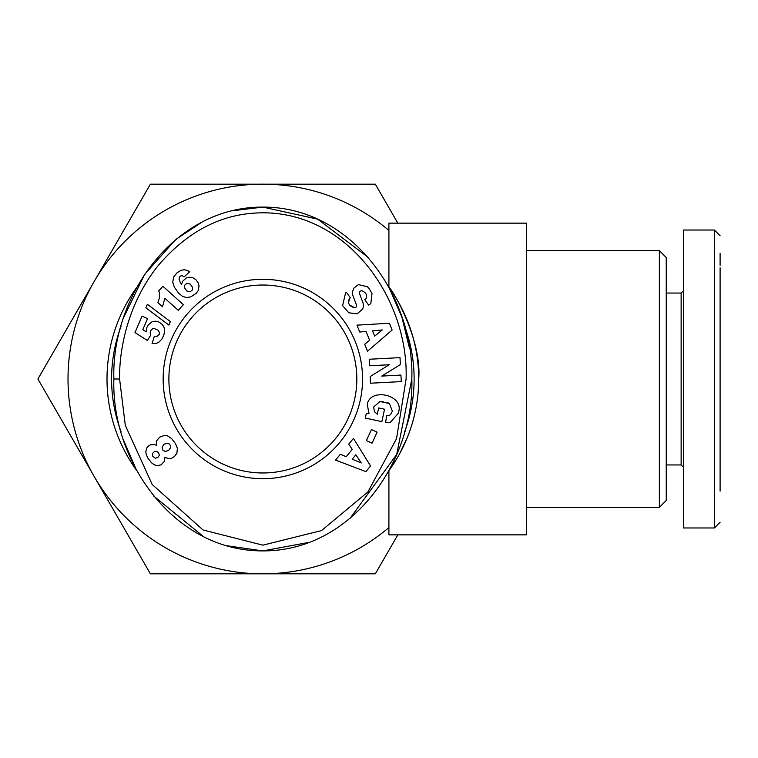 <?xml version="1.0" encoding="UTF-8"?>
<svg xmlns="http://www.w3.org/2000/svg" width="758" height="758" viewBox="0 0 758 758"><rect width="100%" height="100%" fill="white"/><g stroke="black" fill="none" stroke-linecap="round" stroke-linejoin="round"><path stroke-width="1.14" d="M720.1 253.447L720.1 265.253L720.1 253.447M720.1 491.089L720.1 267.811M720.1 235.757L714.368 230.025L714.368 262.183M119.603 379C119.101 354.327 125.591 306.384 158.034 265.774C187.235 231.588 220.985 213.955 259.274 212.884C346.245 210.08 408.875 298.159 406.099 379L396.548 438.645L367.914 491.933L321.506 530.591L262.855 545.163L203.03 529.975L152.206 484.504L125.307 425.371L119.603 379L113.88 379C111.066 296.35 174.605 206.536 262.855 207.105C351.589 206.688 414.541 296.624 411.831 379L396.69 454.497L349.988 518.425M369.013 413.508L367.26 404.516L369.013 413.508L366.285 413.517L365.309 418.084L381.871 421.637L384.543 409.206L378.659 407.946L377.313 414.228L374.433 411.679L373.675 406.999L374.433 411.679M387.622 402.583L389.46 403.597L392.407 411.243L389.46 403.597L379.938 401.475L373.675 406.999M367.365 286.714L358.392 284.629L367.365 286.714L368.833 288.154L372.007 293.422L370.823 303.532L372.007 293.422L368.833 288.154M342.607 305.626L345.563 292.929L342.607 305.626L348.765 312.77L342.607 305.626M526.431 507.348L659.365 507.348L666.235 500.47L659.365 507.348L659.365 250.652L666.235 257.531L659.365 250.652L526.431 250.652M388.826 287.235A155.854 155.854 0 0 1 418.71 379C422.017 339.518 392.265 288.988 388.911 287.348L388.911 223.146L526.431 223.146L526.431 534.854L388.911 534.854L388.911 470.652L390.645 468.217M407.198 437.783L399.693 453.606M396.576 459.064L388.911 470.652M136.885 470.765A155.854 155.854 0 0 1 136.885 287.235M121.015 431.567A151.268 151.268 0 0 1 121.015 326.433M404.687 326.404A151.268 151.268 0 0 1 404.696 431.567M666.235 293.052L681.139 293.052L683.432 290.759L683.432 230.025L683.432 290.759L683.432 230.025L714.368 230.025L714.368 527.975L683.432 527.975L683.432 230.025M666.235 464.948L681.139 464.948L681.139 293.052L683.432 290.759M388.911 230.46A194.815 194.815 0 0 0 94.134 476.412A194.815 194.815 0 0 0 388.911 527.54M397.827 223.146L375.333 184.185L150.378 184.185L37.9 379L150.378 573.815L375.333 573.815L397.827 534.854M714.368 450.025L714.368 438.02M369.506 304.498L370.823 303.532L368.644 305.114L364.825 299.713L365.707 299.088C367.696 295.601 366.446 292.815 361.945 290.74A2.255 2.255 0 0 0 359.576 293.791L362.855 302.414A8.471 8.471 0 0 1 362.532 309.179L357.094 313.84L348.765 312.77L357.094 313.84L362.532 309.179M362.551 379A99.696 99.696 0 0 1 262.855 478.696A99.696 99.696 0 0 1 163.15 379A99.696 99.696 0 0 1 262.855 279.304A99.696 99.696 0 0 1 362.551 379M168.882 379A93.973 93.973 0 0 0 262.855 472.973A93.973 93.973 0 0 0 356.829 379A93.973 93.973 0 0 0 262.855 285.027A93.973 93.973 0 0 0 168.882 379M666.235 500.47L666.235 257.531M418.71 379A155.854 155.854 0 0 1 388.769 470.851M683.432 467.241L681.139 464.948L683.432 467.241L683.432 527.975M231.844 210.866L262.855 207.105L317.621 219.138L368.075 257.313M389.451 288.391L401.749 316.844M402.015 317.63L409.358 347.78M309.264 542.34L262.855 550.895L226.434 545.684M203.76 536.797L153.874 496.206M136.203 469.515L123.838 440.796M123.895 317.043L144.56 274.51L175.401 239.841M176.131 239.225L202.102 222.047M411.831 379C414.484 461.527 351.494 551.369 262.855 550.895C174.511 551.36 111.094 461.698 113.88 379M398.812 411.281C403.294 394.605 370.008 387.461 367.26 404.516C370.008 387.461 403.294 394.605 398.812 411.281L398.414 413.167L390.541 422.149A10.441 10.441 0 0 1 385.604 422.433L386.694 415.63A4.235 4.235 0 0 0 390.597 414.455L392.407 411.243M345.657 292.863L346.434 292.313L350.348 297.818L349.362 298.519C347.382 303.361 349.23 306.45 354.905 307.795A2.255 2.255 0 0 0 356.412 304.811L353.057 296.008A8.471 8.471 0 0 1 352.697 291.224L354.071 287.936L358.392 284.629L354.071 287.936M400.006 357.634L400.376 364.579L381.738 376.082L400.925 375.077L401.276 381.596L370.501 383.216L370.15 376.546L389.261 364.74L369.582 365.782L369.241 359.254L400.006 357.634M372.083 443.165L366.417 440.597L371.411 429.568L377.086 432.136L372.083 443.165M346.198 456.714L352.233 449.39L348.727 444.122L353.446 438.399L370.567 465.981L365.915 471.618L335.538 460.106L340.333 454.298L346.198 456.714M369.62 340.257L366.057 331.454L359.747 332.032L356.971 325.154L389.375 323.24L392.123 330.014L367.526 351.238L364.702 344.255L369.62 340.257M150.795 335.008L147.422 340.522L134.99 332.582L142.04 316.2L147.564 318.568L142.788 329.664L146.275 331.871L146.881 327.484L148.009 325.21L151.979 321.818L155.352 321.155L158.649 321.932L161.596 323.837L163.766 326.603L164.713 329.948L163.899 335.045L161.748 339.347L158.536 342.464L155.561 343.564L152.083 343.601L154.348 336.287L157.389 336.182L159.246 334.354L159.512 332.667L158.185 330.261L154.395 328.574L152.623 328.697L150.501 330.782L150.16 332.933L150.795 335.008M173.61 276.945L176.974 272.88L180.935 270.398L184.023 269.725L187.624 270.483L189.671 271.743L184.166 276.869L182.062 275.647L180.385 276.064L179.267 277.39L179.087 279.295L180.082 282.004L181.541 284.553L182.564 281.284L186.411 277.911L189.727 277.182L192.987 277.807L195.867 279.636L198.151 282.734L199.07 285.88L198.189 290.646L196.17 293.318L190.959 296.814L186.534 297.591L182.432 296.283L178.585 293.175L174.331 287.102L172.748 282.317L173.61 276.945M168.911 325.078L145.849 307.824L147.365 304.29L170.408 321.6L168.911 325.078M159.36 292.711L158.725 290.892L162.904 286.259L183.36 304.678L178.263 310.335L164.865 298.273L162.506 306.763L157.91 302.631L159.587 297.373L159.36 292.711M154.48 444.624L156.461 445.24L156.669 440.768L159.635 437.167L164.401 435.433L167.49 435.822L171.621 438.569L175.439 443.591L177.4 448.234L176.889 453.284L174.577 456.392L171.82 458.164L169.233 458.723L164.96 457.387L164.382 461.319L161.16 464.825L157.56 465.668L154.414 464.872L151.486 462.759L147.744 457.955L146.152 454.269L145.811 451.342L146.938 447.665L148.9 445.676L150.643 444.794L154.48 444.624M398.414 413.167L390.541 422.149M379.938 401.475L383.112 401.427M354.905 307.795L349.561 305.067M348.566 303.181L349.362 298.519M361.945 290.74C366.446 292.815 367.696 295.601 365.707 299.088M355.843 454.8L352.214 459.196L361.263 462.93L355.843 454.8M372.529 330.858L374.67 336.145L382.259 329.967L372.529 330.858M190.182 291.754L192.456 289.869L192.504 287.301L190.22 284.098L186.951 283.312L184.762 285.131L184.62 287.907L186.828 290.996L190.182 291.754M152.585 456.013L155.182 458.192L157.806 457.538L159.313 455.378L158.668 452.744L156.413 451.237L154.547 451.512L152.604 453.369L152.585 456.013M170.522 445.704L169.337 444.017L167.537 443.297L164.183 444.16L162.127 447.049L162.667 449.939L165.206 451.446L168.617 450.498L170.578 447.637L170.522 445.704M388.911 472.262L388.143 471.978M388.162 286.022L388.911 285.738M720.1 522.243L714.368 527.975"/></g></svg>
